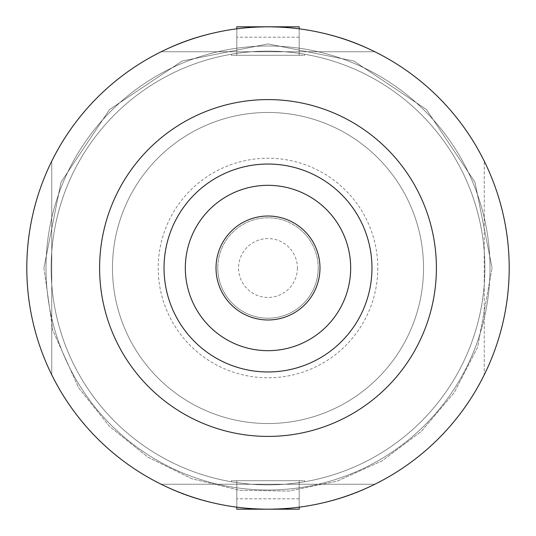 <?xml version="1.0" encoding="UTF-8"?>
<svg xmlns="http://www.w3.org/2000/svg" width="536" height="536" viewBox="0 0 536 536"><rect width="100%" height="100%" fill="white"/><g stroke="black" fill="none" stroke-linecap="round" stroke-linejoin="round"><path stroke-width="0.4" stroke-dasharray="2.68 2.01" d="M164.036 268A103.964 103.964 0 0 0 268 371.964A103.964 103.964 0 0 0 371.964 268A103.964 103.964 0 0 0 268 164.036A103.964 103.964 0 0 0 164.036 268M423.534 268A155.534 155.534 0 0 1 268 423.534A155.534 155.534 0 0 1 112.466 268A155.534 155.534 0 0 1 268 112.466A155.534 155.534 0 0 1 423.534 268A155.534 155.534 0 0 1 268 423.534A155.534 155.534 0 0 1 112.466 268A155.534 155.534 0 0 1 268 112.466A155.534 155.534 0 0 1 423.534 268A155.534 155.534 0 0 1 268 423.534A155.534 155.534 0 0 1 112.466 268A155.534 155.534 0 0 1 268 112.466A155.534 155.534 0 0 1 423.534 268M377.786 268A109.786 109.786 0 0 1 268 377.786A109.786 109.786 0 0 1 158.214 268A109.786 109.786 0 0 1 268 158.214A109.786 109.786 0 0 1 377.786 268M318.216 268A50.217 50.217 0 0 1 268 318.216A50.217 50.217 0 0 1 217.784 268A50.217 50.217 0 0 1 268 217.784A50.217 50.217 0 0 1 318.216 268A50.217 50.217 0 0 1 268 318.216A50.217 50.217 0 0 1 217.784 268A50.217 50.217 0 0 1 268 217.784A50.217 50.217 0 0 1 318.216 268A50.217 50.217 0 0 1 268 318.216A50.217 50.217 0 0 1 217.784 268M299.189 507.177L299.189 480.712L236.811 480.712L299.189 480.712L236.811 480.712L236.811 509.2L299.189 509.2L299.189 480.712L299.189 498.802L299.189 480.712L236.811 480.712L236.811 507.177M299.189 498.802L236.811 498.802L299.189 498.802M51.751 374.838C35.53 342.35 27.215 306.739 26.8 268C27.236 306.84 35.55 342.45 51.751 374.838A241.2 241.2 0 0 1 268 26.8A241.2 241.2 0 0 1 509.2 268A241.2 241.2 0 0 1 268 509.2A241.2 241.2 0 0 1 26.8 268C27.236 229.16 35.55 193.55 51.751 161.162L51.751 374.838A241.2 241.2 0 0 1 51.751 161.162L51.751 374.838A241.2 241.2 0 0 1 51.751 161.162L51.751 374.838A241.2 241.2 0 0 1 51.751 161.162L51.751 374.838A241.2 241.2 0 0 1 51.751 161.162L51.751 374.838A241.2 241.2 0 0 1 51.751 161.162L51.751 374.838A241.2 241.2 0 0 1 51.751 161.162L51.751 374.838A241.2 241.2 0 0 1 51.751 161.162L51.751 374.838A241.2 241.2 0 0 1 51.751 161.162C35.53 193.65 27.215 229.261 26.8 268A241.2 241.2 0 0 1 51.751 161.162L51.751 374.838A241.2 241.2 0 0 1 51.751 161.162L51.751 374.838A241.2 241.2 0 0 1 51.751 161.162L51.751 374.838A241.2 241.2 0 0 1 51.751 161.162L51.751 374.838A241.2 241.2 0 0 1 51.751 161.162L51.751 374.838A241.2 241.2 0 0 1 51.751 161.162L51.751 374.838M484.249 374.838C500.47 342.337 508.791 306.726 509.2 268C508.798 306.719 500.483 342.33 484.249 374.838L484.249 161.162L484.249 374.838A241.2 241.2 0 0 0 509.2 268A241.2 241.2 0 0 1 484.249 374.838A241.2 241.2 0 0 0 509.2 268A241.2 241.2 0 0 1 484.249 374.838A241.2 241.2 0 0 0 509.2 268A241.2 241.2 0 0 1 484.249 374.838A241.2 241.2 0 0 0 509.2 268A241.2 241.2 0 0 1 484.249 374.838A241.2 241.2 0 0 0 509.2 268A241.2 241.2 0 0 1 484.249 374.838A241.2 241.2 0 0 0 509.2 268A241.2 241.2 0 0 1 484.249 374.838A241.2 241.2 0 0 0 509.2 268A241.2 241.2 0 0 1 484.249 374.838M374.838 484.249A241.2 241.2 0 0 1 161.162 484.249C223.753 517.153 311.898 517.267 374.838 484.249A241.2 241.2 0 0 1 161.162 484.249L374.838 484.249A241.2 241.2 0 0 1 161.162 484.249L374.838 484.249A241.2 241.2 0 0 1 161.162 484.249L374.838 484.249A241.2 241.2 0 0 1 161.162 484.249L374.838 484.249A241.2 241.2 0 0 1 161.162 484.249L374.838 484.249A241.2 241.2 0 0 1 161.162 484.249L374.838 484.249C312.053 517.18 224.122 517.247 161.162 484.249L374.838 484.249A241.2 241.2 0 0 1 161.162 484.249L374.838 484.249A241.2 241.2 0 0 1 161.162 484.249A241.2 241.2 0 0 0 374.838 484.249A241.2 241.2 0 0 1 161.162 484.249A241.2 241.2 0 0 0 374.838 484.249A241.2 241.2 0 0 1 161.162 484.249L374.838 484.249L161.162 484.249M484.872 268A216.872 216.872 0 0 1 268 484.872A216.872 216.872 0 0 1 51.128 268A216.872 216.872 0 0 1 268 51.128A216.872 216.872 0 0 1 484.872 268A216.872 216.872 0 0 1 268 484.872A216.872 216.872 0 0 1 51.128 268A216.872 216.872 0 0 1 268 51.128A216.872 216.872 0 0 1 484.872 268A216.872 216.872 0 0 1 268 484.872A216.872 216.872 0 0 1 51.128 268A216.872 216.872 0 0 1 268 51.128A216.872 216.872 0 0 1 484.872 268A216.872 216.872 0 0 1 268 484.872A216.872 216.872 0 0 1 51.128 268A216.872 216.872 0 0 1 268 51.128A216.872 216.872 0 0 1 484.872 268M490.005 268A222.005 222.005 0 0 1 268 490.005A222.005 222.005 0 0 1 45.996 268A222.005 222.005 0 0 1 268 45.996A222.005 222.005 0 0 1 490.005 268A222.005 222.005 0 0 1 268 490.005A222.005 222.005 0 0 1 45.996 268A222.005 222.005 0 0 1 268 45.996A222.005 222.005 0 0 1 490.005 268A222.005 222.005 0 0 1 268 490.005A222.005 222.005 0 0 1 45.996 268A222.005 222.005 0 0 1 268 45.996A222.005 222.005 0 0 1 490.005 268A222.005 222.005 0 0 1 268 490.005A222.005 222.005 0 0 1 45.996 268A222.005 222.005 0 0 1 268 45.996A222.005 222.005 0 0 1 490.005 268A222.005 222.005 0 0 1 268 490.005A222.005 222.005 0 0 1 45.996 268A222.005 222.005 0 0 1 268 45.996A222.005 222.005 0 0 1 490.005 268A222.005 222.005 0 0 1 268 490.005A222.005 222.005 0 0 1 45.996 268A222.005 222.005 0 0 1 268 45.996A222.005 222.005 0 0 1 490.005 268M231.391 481.757A216.872 216.872 0 0 0 304.609 481.757A216.872 216.872 0 0 1 231.391 481.757L231.391 480.712L304.609 480.712L304.609 481.757L304.609 480.712L231.391 480.712L231.391 481.757M231.391 54.243A216.872 216.872 0 0 1 304.609 54.243A216.872 216.872 0 0 0 231.391 54.243L231.391 55.288L304.609 55.288L304.609 54.243L304.609 55.288L231.391 55.288L231.391 54.243M374.838 51.751L161.162 51.751L374.838 51.751C312.053 18.82 224.122 18.753 161.162 51.751A241.2 241.2 0 0 1 374.838 51.751A241.2 241.2 0 0 0 161.162 51.751A241.2 241.2 0 0 1 374.838 51.751A241.2 241.2 0 0 0 161.162 51.751A241.2 241.2 0 0 1 374.838 51.751A241.2 241.2 0 0 0 161.162 51.751A241.2 241.2 0 0 1 374.838 51.751C311.898 18.733 223.753 18.847 161.162 51.751A241.2 241.2 0 0 1 374.838 51.751A241.2 241.2 0 0 0 161.162 51.751A241.2 241.2 0 0 1 374.838 51.751A241.2 241.2 0 0 0 161.162 51.751A241.2 241.2 0 0 1 374.838 51.751A241.2 241.2 0 0 0 161.162 51.751M509.2 268C508.798 229.281 500.483 193.67 484.249 161.162A241.2 241.2 0 0 1 509.2 268A241.2 241.2 0 0 0 484.249 161.162A241.2 241.2 0 0 1 509.2 268A241.2 241.2 0 0 0 484.249 161.162A241.2 241.2 0 0 1 509.2 268A241.2 241.2 0 0 0 484.249 161.162A241.2 241.2 0 0 1 509.2 268A241.2 241.2 0 0 0 484.249 161.162A241.2 241.2 0 0 1 509.2 268A241.2 241.2 0 0 0 484.249 161.162A241.2 241.2 0 0 1 509.2 268A241.2 241.2 0 0 0 484.249 161.162A241.2 241.2 0 0 1 509.2 268A241.2 241.2 0 0 0 484.249 161.162C500.47 193.664 508.791 229.274 509.2 268M299.189 28.823L299.189 55.288L236.811 55.288L299.189 55.288L236.811 55.288L236.811 26.8L299.189 26.8L299.189 55.288L299.189 37.198L299.189 55.288L236.811 55.288L236.811 28.817M299.189 37.198L236.811 37.198L299.189 37.198M297.42 268A29.42 29.42 0 0 1 268 297.42A29.42 29.42 0 0 1 238.58 268A29.42 29.42 0 0 1 268 238.58A29.42 29.42 0 0 1 297.42 268M43.919 268L52.816 330.518L78.799 388.071L109.518 426.415L147.956 457.215L192.136 478.849L239.914 490.313L289.045 491.09L337.218 481.12L382.108 460.853L421.397 431.346L454.314 392.493L477.616 347.207L492.082 268L477.616 347.207L454.314 392.493L421.397 431.346L382.108 460.853L337.218 481.12L289.045 491.09L239.914 490.313L192.136 478.849L147.956 457.215L109.518 426.415L78.799 388.071L52.816 330.518L43.919 268L60.977 182.247L109.552 109.552L182.247 60.977L267.993 43.919L353.747 60.977L426.442 109.545L475.023 182.24L492.082 268L475.023 182.24L426.442 109.545L353.747 60.977L267.993 43.919L182.247 60.977L109.552 109.552L60.977 182.247L43.919 268"/><path stroke-width="0.8" d="M216.015 268A51.985 51.985 0 0 0 268 319.985A51.985 51.985 0 0 0 319.985 268A51.985 51.985 0 0 0 268 216.015A51.985 51.985 0 0 0 216.015 268M185.322 268A82.678 82.678 0 0 0 268 350.678A82.678 82.678 0 0 0 350.678 268A82.678 82.678 0 0 0 268 185.322A82.678 82.678 0 0 0 185.322 268M164.036 268A103.964 103.964 0 0 0 268 371.964A103.964 103.964 0 0 0 371.964 268A103.964 103.964 0 0 0 268 164.036A103.964 103.964 0 0 0 164.036 268M236.811 507.177L236.811 509.2L299.189 509.2L299.189 507.177M436.405 268A168.405 168.405 0 0 1 268 436.405A168.405 168.405 0 0 1 99.596 268A168.405 168.405 0 0 1 268 99.596A168.405 168.405 0 0 1 436.405 268M509.2 268A241.2 241.2 0 0 1 268 509.2A241.2 241.2 0 0 1 26.8 268A241.2 241.2 0 0 1 268 26.8A241.2 241.2 0 0 1 509.2 268M374.838 484.249A241.2 241.2 0 0 1 161.162 484.249M161.162 51.751A241.2 241.2 0 0 1 374.838 51.751M236.811 28.817L236.811 26.8L299.189 26.8L299.189 28.823"/></g></svg>
